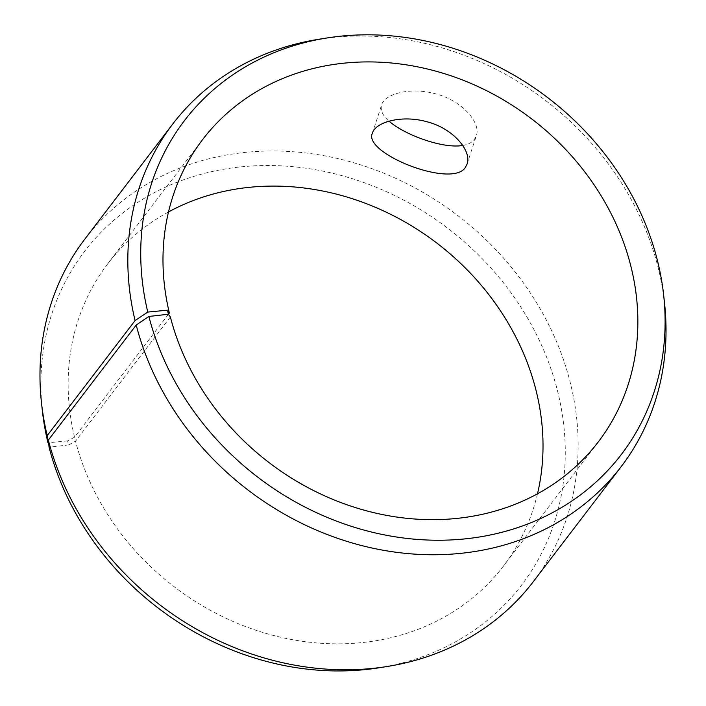 <?xml version="1.0" encoding="UTF-8"?>
<svg xmlns="http://www.w3.org/2000/svg" width="706" height="706" viewBox="0 0 706 706"><rect width="100%" height="100%" fill="white"/><g stroke="black" fill="none" stroke-linecap="round" stroke-linejoin="round"><path stroke-width="0.53" stroke-dasharray="3.53 2.65" d="M168.443 314.241L74.536 437.199L67.591 440.888L68.606 444.939L49.058 447.163M74.536 437.199A248.971 216.265 -142.6 0 1 107.718 263.841A248.971 216.265 -142.6 0 1 168.505 211.959M537.495 493.803A248.971 216.265 -142.6 0 1 503.44 566.088A248.971 216.265 -142.6 0 1 265.924 633.388A248.971 216.265 -142.6 0 1 75.524 441.171L68.606 444.939M42.369 410.848A274.925 238.805 -142.6 0 1 259.111 165.654A274.925 238.805 -142.6 0 1 558.331 394.204A274.925 238.805 -142.6 0 1 378.804 667.823M67.591 440.888L48.608 442.715M84.826 239.113A282.171 245.106 -142.6 0 1 457.85 215.604A282.171 245.106 -142.6 0 1 533.312 581.665M319.209 39.201A282.171 245.106 -142.6 0 1 664.514 302.945M170.367 316.994L75.524 441.171M462.73 145.454C468.069 144.554 471.979 142.515 474.45 139.347L476.321 135.79C481.218 123.038 462.412 100.658 435.92 93.933C410.91 86.714 384.629 93.774 381.655 104.859C380.11 110.065 382.581 115.502 389.059 121.185M202.56 139.664L107.718 263.841M598.282 441.921L503.44 566.088M467.081 164.066L476.321 135.79M372.415 133.134L381.655 104.859"/><path stroke-width="1.06" d="M168.505 211.959A248.971 216.265 -142.6 0 1 436.855 243.093A248.971 216.265 -142.6 0 1 537.495 493.803M48.608 442.715L47.964 442.777A274.925 238.805 -142.6 0 1 42.369 410.848L41.486 402.808A282.171 245.106 -142.6 0 1 84.826 239.113L172.688 124.088A282.171 245.106 -142.6 0 1 319.209 39.201L327.196 37.939A274.925 238.805 -142.6 0 1 663.631 294.914A274.925 238.805 -142.6 0 1 449.404 540.011A274.925 238.805 -142.6 0 1 148.887 316.456L168.434 314.232L170.367 316.994A248.971 216.265 -142.6 0 0 360.775 509.211A248.971 216.265 -142.6 0 0 598.282 441.921A248.971 216.265 -142.6 0 0 531.697 118.926A248.971 216.265 -142.6 0 0 202.56 139.664A248.971 216.265 -142.6 0 0 169.378 313.023L168.443 314.241M663.631 294.914L664.514 302.945A282.171 245.106 -142.6 0 1 621.174 466.648L533.312 581.665A282.171 245.106 -142.6 0 1 386.791 666.561L378.804 667.823A274.925 238.805 -142.6 0 1 49.058 447.163L48.343 440.085L136.205 325.06L148.887 316.456M47.964 442.777L47.223 435.584A282.171 245.106 -142.6 0 1 41.486 402.808M386.791 666.561A282.171 245.106 -142.6 0 1 48.343 440.085M47.223 435.584L135.075 320.559L147.792 312.07A274.925 238.805 -142.6 0 1 327.196 37.939M135.075 320.559A282.171 245.106 -142.6 0 1 172.688 124.088M621.174 466.648A282.171 245.106 -142.6 0 1 351.994 542.905A282.171 245.106 -142.6 0 1 136.205 325.06M147.792 312.07L167.428 310.181L168.434 314.232M167.428 310.181L169.378 313.023M465.21 167.64C451.531 188.546 362.478 153.061 372.415 133.134C375.398 122.147 401.74 114.628 426.786 121.723C453.331 128.298 472.014 151.181 467.081 164.066L465.21 167.64M389.059 121.185C404.741 135.022 443.236 149.001 462.73 145.454"/></g></svg>
